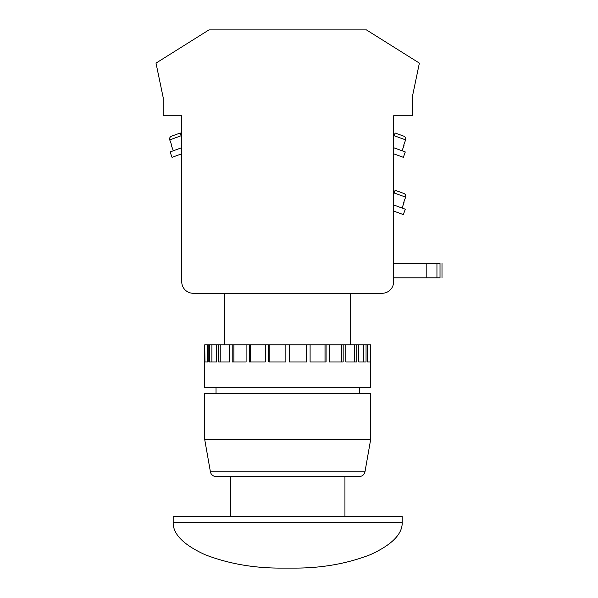 <?xml version="1.0" encoding="UTF-8"?>
<svg xmlns="http://www.w3.org/2000/svg" width="598" height="598" viewBox="0 0 598 598"><rect width="100%" height="100%" fill="white"/><g stroke="black" fill="none" stroke-linecap="round" stroke-linejoin="round"><path stroke-width="0.9" d="M293.416 568.1L281.964 568.1L293.416 568.1C321.178 568.257 346.818 563.787 370.334 554.682C391.952 544.785 402.574 533.984 402.2 522.293L402.2 516.567L173.181 516.567L173.181 522.293L402.2 522.293M281.964 568.1C254.195 568.257 228.556 563.787 205.039 554.682C183.422 544.785 172.807 533.984 173.181 522.293M344.941 516.567L344.941 476.494M230.432 516.567L230.432 476.494M204.666 439.276L370.708 439.276L370.708 393.469L204.666 393.469L204.666 439.276L210.399 471.762A5.726 5.726 0 0 0 216.035 476.494L359.338 476.494A5.726 5.726 0 0 0 364.982 471.762L370.708 439.276M216.035 387.743L216.035 393.469M359.338 387.743L359.338 393.469M350.667 344.807L350.667 293.274M224.706 344.807L224.706 293.274M370.708 361.984L370.708 387.743L204.666 387.743L204.74 344.807L204.965 361.984L208.186 361.984L208.186 344.807L204.965 344.807M370.64 361.984L370.64 344.807L208.186 344.807M367.583 344.807L367.583 361.984L370.409 361.984L370.409 344.807M367.187 361.984L367.187 344.807M363.457 344.807L363.457 361.984L358.748 361.984L366.058 361.984L366.058 344.807M358.748 361.984L358.748 344.807M354.569 344.807L354.569 361.984L345.838 361.984L356.789 361.984L356.789 344.807M345.838 361.984L345.838 344.807M341.48 344.807L341.48 361.984L329.274 361.984L343.17 361.984L343.17 344.807M329.274 361.984L329.274 344.807M325.013 344.807L325.013 361.984L310.1 361.984L326.074 361.984L326.074 344.807M310.1 361.984L310.1 344.807M306.198 344.807L306.198 361.984L289.514 361.984L306.557 361.984L306.557 344.807M289.514 361.984L289.514 344.807M268.816 344.807L268.816 361.984L285.859 361.984L285.859 344.807M249.306 344.807L249.306 361.984L265.273 361.984L265.273 344.807M232.203 344.807L232.203 361.984L246.099 361.984L246.099 344.807M218.591 344.807L218.591 361.984L229.535 361.984L229.535 344.807M209.315 344.807L209.315 361.984L216.626 361.984L216.626 344.807M409.353 115.78L393.611 115.78L409.353 115.78M404.024 145.389L402.065 150.771M403.672 145.262L405.631 139.887L394.142 135.701L393.611 137.174L393.611 115.78L412.216 115.78L412.216 97.459L419.377 63.111L366.417 29.9L208.964 29.9L156.003 63.111L163.157 97.459L163.157 115.78L181.762 115.78L166.02 115.78L181.762 115.78L181.762 281.822A11.452 11.452 0 0 0 193.214 293.274L382.159 293.274A11.452 11.452 0 0 0 393.611 281.822L393.611 115.78M171.349 145.389L173.308 150.771M180.252 133.01L171.536 136.187C169.922 136.935 169.324 138.168 169.742 139.887L181.231 135.701L180.252 133.01L171.536 136.187L180.252 133.01L181.762 137.174L181.762 115.78M169.742 139.887L171.701 145.262M404.024 202.647L402.065 208.029M403.844 193.446L395.121 190.269L394.142 192.96L395.121 190.269L403.844 193.446C405.451 194.193 406.049 195.426 405.631 197.138L394.142 192.96L393.611 194.425L393.611 153.791L403.336 157.326L405.295 151.944L393.611 147.699M403.672 202.52L405.631 197.138M393.611 230.297L393.611 211.042L403.336 214.585L405.295 209.203L393.611 204.95M395.121 133.01L394.142 135.701L395.121 133.01L403.844 136.187C405.451 136.935 406.049 138.168 405.631 139.887M181.762 257.775L181.762 281.822M181.762 230.297L181.762 153.791L172.037 157.326L170.086 151.944L181.762 147.699M213.254 293.274L193.214 293.274M362.119 293.274L382.159 293.274M393.611 257.775L393.611 263.501L436.944 263.501L436.944 277.816L393.611 277.816L393.611 281.822M439.508 277.816L440.016 277.816L440.016 263.501L436.944 263.501M440.016 277.816L436.944 277.816M440.016 263.501L439.508 263.501M208.186 361.984L207.798 361.984L207.798 344.807M216.626 361.984L211.916 361.984L211.916 344.807M229.535 361.984L220.804 361.984L220.804 344.807M246.099 361.984L233.893 361.984L233.893 344.807M265.273 361.984L250.368 361.984L250.368 344.807M285.859 361.984L269.182 361.984L269.182 344.807M210.399 471.762L364.982 471.762M426.195 277.816L426.195 263.501M441.997 277.816L441.997 263.501"/></g></svg>
